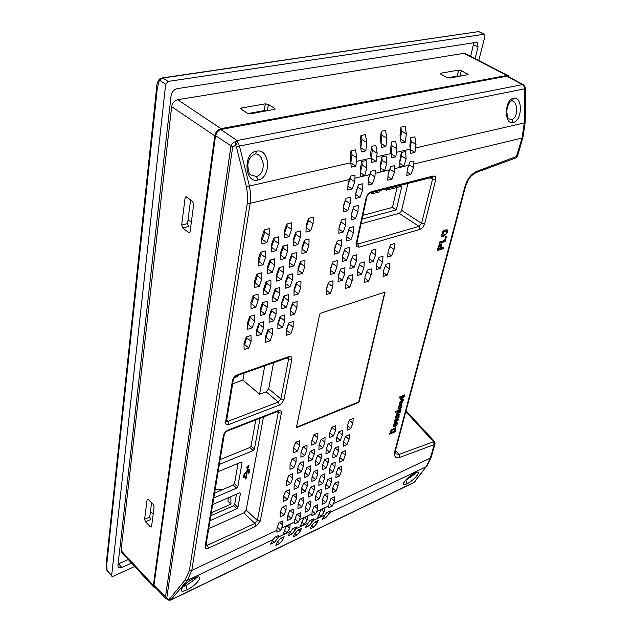 <?xml version="1.0" encoding="UTF-8"?>
<svg xmlns="http://www.w3.org/2000/svg" width="632" height="632" viewBox="0 0 632 632"><rect width="100%" height="100%" fill="white"/><g stroke="black" fill="none" stroke-linecap="round" stroke-linejoin="round"><path stroke-width="0.95" d="M360.24 169.629L361.133 169.416M380.369 164.897L381.057 164.739M399.906 160.307L400.412 160.188M362.887 215.354L392.472 207.399L397.086 187.428M347.971 185.16L350.199 178.864L350.294 176.936M368.338 179.638L370.439 172.765M388.119 174.274L389.976 168.697M407.348 169.052L408.951 164.723M395.624 427.927L395.197 431.751L389.596 434.208L391.366 429.736L395.624 427.927L394.731 431.38M293.525 447.906L295.689 442.321M283.626 496.286L285.435 491.483L289.369 489.721L289.322 494.232L287.307 499.596L283.365 501.381L283.397 496.894L285.411 491.491M286.857 480.462L288.792 475.406M290.159 464.338L292.205 459.022M326.294 289.835L328.577 282.504M339.021 228.381L341.32 220.639M345.902 283.168L347.987 276.966M334.683 249.3L336.982 241.701M330.449 269.777L332.732 262.32M343.445 207.004L345.751 199.112M369.42 257.034L371.284 251.86M364.988 276.674L366.852 271.586M350.207 263.323L352.285 257.011M277.89 324.208L280.521 317.525L280.521 316.269M286.438 330.583L288.982 322.873M265.535 337.583L266.009 337.425L268.252 329.714M256.6 331.2L257.161 331.018L259.404 323.102M290.199 310.889L292.735 304.221L292.75 302.862M247.436 324.658L248.092 324.445L250.327 316.316M244.023 344.788L244.71 344.558L246.907 336.761M280.395 255.281L283.128 248.123L283.136 246.077M260.147 310.96L260.676 310.794L262.967 304.024L262.952 302.538M293.264 241.487L295.91 234.346L295.934 232.181M301.985 249.213L304.529 242.198L304.569 240.176M254.491 283.049L255.091 282.875L257.414 275.86L257.398 274.027M289.298 262.849L291.937 255.826L291.952 253.906M285.411 283.744L288.05 276.832L288.058 275.149M272.803 297.324L275.528 290.404L275.528 288.816M250.928 304.079L251.552 303.889L253.843 297.008L253.819 295.405M261.869 239.552L262.399 239.41L264.808 232.11L264.784 229.787M271.254 247.523L274.091 240.223L274.083 238.043M258.14 261.545L258.701 261.387L261.071 254.23L261.048 252.16M284.313 233.556L287.054 226.272L287.07 223.973M263.765 290.278L264.271 290.127L266.593 283.223L266.578 281.517M281.611 304.19L284.242 297.396L284.25 295.934M276.555 276.532L279.289 269.493L279.289 267.684M294.046 290.767L296.582 283.989L296.606 282.425M297.972 270.212L300.516 263.323L300.548 261.53M306.086 227.749L308.637 220.615L308.685 218.34M269.129 317.667L271.855 310.857L271.847 309.49M267.47 269.137L270.298 261.964L270.291 260.029M304.845 455.498L301.077 452.243L303.084 446.863L307.049 445.197L306.931 449.945L304.845 455.498L300.887 457.189L300.982 452.473L303.068 446.871M357.68 270.077L359.655 264.389M355.911 193.297L358.115 185.958M346.905 235.807L349.093 228.745M351.36 214.777L353.557 207.58M338.27 276.555L340.451 269.73M342.544 256.394L344.732 249.45M277.314 527.096L280.805 530.367L282.828 525.232L279.747 522.364M282.828 525.232L282.852 520.91L278.949 522.735L276.982 527.965L276.919 532.207L280.805 530.367M276.982 530.288L191.812 570.38L187.333 580.389L273.285 539.491L275.023 537.184L278.902 535.344L277.677 538.424L274.446 542.303L270.583 544.152L273.285 539.491M290.941 531.093L292.687 528.794L296.471 527.001L295.183 530.082L291.937 533.937L288.176 535.739L290.941 531.093L278.254 537.129M308.171 522.893L309.925 520.61L313.614 518.856L312.279 521.937L309.016 525.777L305.335 527.53L308.171 522.893L295.784 528.787M324.99 514.89L326.752 512.623L330.354 510.909L328.964 513.99L325.693 517.798L322.099 519.52L324.99 514.89L312.903 520.642M329.612 512.694L426.142 466.756L430.353 458.105L333.372 503.751L332.393 506.019L328.782 507.725L329.019 503.562L331.026 498.458L334.652 496.768L334.454 501.01L333.372 503.751M316.585 511.651L315.613 513.942L311.908 515.688L312.097 511.501L314.088 506.351L317.809 504.62L317.659 508.886L316.585 511.651L328.924 505.845M299.386 519.741L298.423 522.056L294.63 523.849L294.757 519.63L296.74 514.44L300.548 512.671L300.461 516.96L299.386 519.741L312.026 513.792M324.058 512.078L321.175 516.312L317.533 518.05L320.882 509.874L324.548 508.152L324.058 512.078L321.348 509.653M289.764 528.32L286.904 532.61L283.081 534.435L286.288 526.164L290.127 524.355L289.764 528.32L287.054 525.8M301.503 522.759L303.795 517.924L307.547 516.154L307.12 520.096L304.245 524.363L300.516 526.14L301.503 522.759M435.108 443.609L434.224 444.58L399.898 457.347C395.521 458.619 393.823 456.652 394.795 451.446L395.498 450.537M394.795 451.446L465.089 186.108C467.483 178.777 471.377 173.847 476.773 171.335L517.568 156.104L516.289 157.708L516.889 156.641M413.794 164.051L413.486 167.527L410.895 174.424L406.811 175.435L407.348 169.02L409.876 162.005L413.976 161.034L413.794 164.051L522.048 138.037L524.244 123.129L524.6 88.82C524.465 86.947 523.746 85.549 522.427 84.633L523.802 84.98L525.824 88.915M394.747 168.625L394.479 172.141L391.895 179.133L387.692 180.167L388.159 173.681L390.671 166.579L394.897 165.576L394.747 168.625L408.754 165.26M375.132 173.342L374.91 176.897L372.343 183.975L368.014 185.042L368.401 178.477L370.905 171.288L375.25 170.253L375.132 173.342L389.557 169.874M354.939 178.192L354.757 181.787L352.206 188.96L347.742 190.066L348.05 183.422L350.539 176.131L355.018 175.064L354.939 178.192L369.791 174.622M420.114 229.353L358.976 247.175L356.582 246.614L356.172 243.683L366.165 197.595L368.045 193.882L371.095 191.765L433.339 176.004L435.48 176.739L435.693 179.757L424.672 223.925L422.879 227.346L420.114 229.353L419.048 226.382L357.862 244.071L356.859 244.173L356.898 242.917M229.124 424.404C226.659 425.131 225.513 424.269 225.663 421.836L232.458 380.654C233.153 377.912 234.804 375.953 237.419 374.784L288.737 356.638C291.068 356.045 292.103 357.001 291.834 359.497L284.013 399.535L281.556 403.643L279.368 405.072L278.301 402.078L228.026 421.307L229.124 424.404L279.368 405.072M208.457 548.134C206.127 549.011 205.029 548.418 205.139 546.332L223.373 435.748C224.036 433.157 225.64 431.253 228.184 430.029L278.309 410.571C280.584 409.899 281.603 410.737 281.366 413.083L260.273 521.029L255.936 526.235L254.941 523.438L207.43 545.242L208.457 548.134L255.936 526.235M437.273 250.58L438.221 246.922C439.169 244.631 440.354 243.707 441.784 244.134L441.334 248.1L443.53 247.42L443.19 248.732L437.273 250.58M445.876 229.803L447.424 229.969L447.582 232.205L443.672 236.487L441.776 236.305L442.661 231.691L444.596 230.309L442.534 235.088C445.434 234.986 446.816 233.682 446.666 231.194L445.536 231.122L445.876 229.803M400.759 402.284L400.759 401.762L400.056 402.71L400.111 404.346L399.345 404.243L399.29 403.129L400.909 400.854L403.627 399.456L401.557 403.903L400.886 403.88L400.759 402.284M397.141 414.647L399.827 413.952L399.566 414.94L395.853 416.528L396.114 415.54L396.714 415.279L397.836 412.301L400.57 411.14L400.309 412.135L397.323 413.518L397.141 414.647L396.485 413.952M404.583 395.83L401.936 399.535L400.593 399.558L401.257 397.204L398.95 398.16L399.211 397.149L404.843 394.818L404.583 395.83L403.611 395.616L404.132 396.011M445.118 241.543L439.137 243.375L439.485 242.048L444.604 240.484L445.655 236.479L446.508 236.218L445.118 241.543L444.533 241.171L439.295 242.775M395.893 422.642L397.165 422.674C397.662 423.969 396.888 425.312 394.834 426.711L393.586 426.679C393.104 425.36 393.87 424.017 395.893 422.642M400.53 404.907L401.794 404.946C402.308 406.281 401.525 407.648 399.448 409.054L398.207 409.007C397.702 407.656 398.476 406.289 400.53 404.907M397.899 417.665L395.458 418.052L395.703 417.096L399.155 416.733L398.934 417.578L395.83 419.664L398.484 419.277L398.263 420.122L394.171 422.99L394.423 422.042L397.244 420.169L394.81 420.533L395.063 419.561L397.899 417.665L395.593 417.547M395.49 411.503L401.091 409.125L400.83 410.121L395.229 412.498L395.49 411.503M349.022 253.495L346.589 260.163L342.315 261.443L342.584 255.383L345.025 248.645L349.322 247.404L349.022 253.495L344.685 250.47M344.693 273.688L342.299 280.245L338.057 281.564L338.31 275.655L340.703 269.042L344.969 267.747L344.693 273.688L340.411 270.638M357.949 211.791L355.453 218.719L351.108 219.889L351.424 213.529L353.936 206.538L358.297 205.4L357.949 211.791L353.493 208.844M353.438 232.868L350.973 239.662L346.66 240.887L346.96 234.677L349.433 227.82L353.762 226.627L353.438 232.868L349.038 229.882M382.605 262.019L380.188 268.426L376.174 269.674L376.569 263.876L378.995 257.422L383.024 256.197L382.605 262.019L378.355 259.104M362.563 190.264L360.019 197.318L355.65 198.44L355.982 191.915L358.534 184.789L362.934 183.715L362.563 190.264L358.044 187.349M357.704 269.682L360.114 263.149L364.269 261.885L363.913 267.771L361.512 274.248L357.38 275.536L357.704 269.682M299.584 463.327L303.542 461.621L303.439 466.266L301.377 471.733L297.443 473.455L297.522 468.833L299.584 463.327M324.35 494.824L328.032 493.126L327.85 497.423L325.843 502.551L322.178 504.265L322.336 499.983L324.35 494.824M335.126 448.009L338.878 446.389L338.657 450.972L336.572 456.336L332.835 457.971L333.032 453.413L335.126 448.009L338.657 450.972M319.192 463.935L315.36 465.618L315.502 461.028L317.58 455.569L321.435 453.91L321.269 458.524L319.192 463.935L315.581 460.823M315.668 479.743L311.86 481.45L311.987 476.963L314.041 471.591L317.864 469.9L317.714 474.419L315.668 479.743L312.113 476.631M292.813 495.33L296.708 493.568L296.637 498.016L294.63 503.309L290.752 505.087L290.807 500.663L292.813 495.33M308.803 510.514L305.051 512.268L305.153 507.962L307.152 502.756L310.928 501.018L310.802 505.339L308.803 510.514L305.367 507.401M296.171 479.475L300.089 477.745L300.002 482.287L297.972 487.667L294.07 489.421L294.133 484.902L296.171 479.475M331.468 463.896L335.197 462.253L334.992 466.732L332.93 472.017L329.217 473.684L329.406 469.221L331.468 463.896M338.847 431.822L342.631 430.234L342.394 434.911L340.277 440.362L336.516 441.973L336.73 437.312L338.847 431.822M289.519 510.885L293.39 509.108L293.327 513.453L291.344 518.667L287.497 520.468L287.536 516.139L289.519 510.885M327.874 479.498L331.587 477.824L331.389 482.216L329.359 487.422L325.662 489.113L325.836 484.744L327.874 479.498M322.786 447.835L318.923 449.486L319.081 444.794L321.19 439.248L325.069 437.621L324.887 442.337L322.786 447.835L319.113 444.715M312.208 495.267L308.424 496.997L308.535 492.604L310.565 487.319L314.365 485.597L314.23 490.021L312.208 495.267L308.708 492.154M272.281 272.258L267.494 273.656L267.462 267.273L269.84 260.155L274.651 258.796L274.659 265.203L272.281 272.258L267.936 269.003M271.428 309.625L276.073 308.155L276.073 314.144L273.767 320.827L269.153 322.328L269.129 316.371L271.428 309.625M310.628 230.822L305.999 232.07L306.125 225.553L308.598 218.364L313.259 217.147L313.093 223.704L310.628 230.822L306.188 227.718M302.459 273.332L297.901 274.691L297.996 268.489L300.398 261.577L304.972 260.25L304.853 266.475L302.459 273.332L298.146 270.164M298.509 293.904L293.983 295.318L294.062 289.266L296.424 282.48L300.966 281.098L300.864 287.173L298.509 293.904L294.251 290.704M278.933 267.786L283.657 266.42L283.618 272.716L281.248 279.66L276.555 281.058L276.555 274.794L278.933 267.786M286.162 307.342L281.596 308.795L281.619 302.791L283.95 296.021L288.548 294.599L288.492 300.635L286.162 307.342L281.935 304.095M266.104 281.659L270.875 280.245L270.891 286.501L268.553 293.414L263.805 294.868L263.757 288.642L266.104 281.659M289.069 236.645L284.289 237.932L284.329 231.336L286.778 224.052L291.581 222.796L291.51 229.432L289.069 236.645L284.629 233.477M260.502 252.31L265.416 250.959L265.456 257.493L263.07 264.658L258.188 266.048L258.117 259.547L260.502 252.31M273.672 238.153L278.522 236.85L278.507 243.431L276.097 250.62L271.27 251.963L271.247 245.413L273.672 238.153M264.279 229.922L269.224 228.626L269.256 235.333L266.83 242.648L261.909 243.976L261.846 237.3L264.279 229.922M253.219 295.594L258.038 294.125L258.117 300.334L255.802 307.223L251.007 308.724L250.896 302.554L253.219 295.594M277.472 300.469L272.811 301.922L272.803 295.808L275.141 288.935L279.826 287.513L279.802 293.659L277.472 300.469L273.214 297.198M289.985 286.873L285.38 288.279L285.427 282.125L287.789 275.228L292.426 273.853L292.355 280.039L289.985 286.873L285.704 283.657M293.896 265.961L289.251 267.312L289.314 261L291.715 253.969L296.384 252.65L296.297 258.994L293.896 265.961L289.551 262.77M256.821 274.193L261.688 272.787L261.743 279.154L259.397 286.178L254.554 287.623L254.467 281.287L256.821 274.193M304.45 240.207L309.072 238.935L308.93 245.327L306.496 252.31L301.906 253.614L302.017 247.262L304.45 240.207M297.893 244.576L293.216 245.88L293.288 239.402L295.729 232.236L300.437 230.972L300.334 237.482L297.893 244.576L293.493 241.424M262.438 302.696L267.17 301.227L267.21 307.326L264.903 314.112L260.194 315.613L260.131 309.546L262.438 302.696M285.111 258.393L280.379 259.736L280.403 253.306L282.812 246.164L287.576 244.853L287.521 251.315L285.111 258.393L280.742 255.186M243.999 343.682L246.243 336.982L250.983 335.418L251.086 341.312L248.842 347.956L244.126 349.543L243.999 343.682M247.412 323.339L249.695 316.514L254.475 314.997L254.562 321.048L252.287 327.81L247.531 329.359L247.412 323.339M290.214 309.601L292.537 302.933L297.048 301.503L296.961 307.436L294.638 314.041L290.151 315.494L290.214 309.601M256.584 329.999L258.859 323.276L263.552 321.759L263.599 327.7L261.332 334.36L256.663 335.908L256.584 329.999M272.416 334.186L270.148 340.751L265.574 342.299L265.527 336.485L267.802 329.865L272.4 328.348L272.416 334.186L268.26 330.876M286.446 329.501L288.737 322.952L293.209 321.483L293.137 327.265L290.854 333.751L286.399 335.252L286.446 329.501M284.708 320.787L282.417 327.368L277.882 328.869L277.898 323.015L280.197 316.371L284.748 314.902L284.708 320.787L280.521 317.525M356.559 260.716L354.141 267.297L349.938 268.576L350.239 262.62L352.664 255.984L356.882 254.736L356.559 260.716L352.253 257.714M364.988 276.579L367.389 270.133L371.466 268.869L371.095 274.659L368.701 281.043L364.64 282.338L364.988 276.579M369.436 256.845L371.869 250.288L375.977 249.071L375.582 254.996L373.149 261.49L369.064 262.738L369.436 256.845M343.516 205.408L346.044 198.306L350.483 197.176L350.168 203.686L347.655 210.725L343.231 211.886L343.516 205.408M330.489 268.56L332.898 261.846L337.243 260.558L336.99 266.609L334.589 273.261L330.267 274.58L330.489 268.56M334.739 247.965L337.188 241.124L341.564 239.883L341.288 246.085L338.855 252.855L334.494 254.127L334.739 247.965M394.076 249.427L391.635 255.849L387.661 257.066L388.103 251.228L390.552 244.75L394.542 243.565L394.076 249.427L389.849 246.591M352.206 280.592L349.828 287.054L345.649 288.382L345.933 282.567L348.319 276.05L352.514 274.754L352.206 280.592L347.956 277.567M339.084 226.912L341.564 219.944L345.973 218.759L345.68 225.111L343.208 232.015L338.815 233.232L339.084 226.912M326.333 288.729L328.703 282.141L333.017 280.805L332.788 286.707L330.418 293.24L326.128 294.607L326.333 288.729M389.47 268.877L387.06 275.189L383.111 276.453L383.529 270.749L385.947 264.381L389.912 263.149L389.47 268.877L385.322 266.025M310.407 451.272L314.317 449.605L314.183 454.282L312.097 459.764L308.203 461.455L308.321 456.794L310.407 451.272M333.435 435.946L329.612 437.557L329.809 432.833L331.934 427.272L335.774 425.676L335.56 430.424L333.435 435.946L329.809 432.92M329.754 452.133L325.954 453.776L326.136 449.147L328.237 443.672L332.053 442.052L331.847 446.698L329.754 452.133L326.159 449.083M284.06 515.151L280.142 516.96L280.158 512.576L282.149 507.259L286.083 505.466L286.043 509.874L284.06 515.151L280.442 511.817M341.873 452.243L345.57 450.632L345.325 455.151L343.247 460.452L339.558 462.079L339.787 457.584L341.873 452.243L345.325 455.151M334.573 483.33L338.231 481.663L338.009 485.992L335.987 491.135L332.353 492.818L332.543 488.504L334.573 483.33M306.891 467.506L310.778 465.808L310.652 470.39L308.598 475.785L304.727 477.5L304.837 472.941L306.891 467.506M293.991 467.593L289.993 469.323L290.048 464.639L292.118 459.061L296.132 457.347L296.06 462.055L293.991 467.593L290.246 464.299M326.136 468.02L322.36 469.695L322.525 465.168L324.603 459.78L328.387 458.121L328.206 462.671L326.136 468.02L322.604 464.978M303.447 483.441L307.302 481.718L307.192 486.198L305.169 491.514L301.322 493.252L301.417 488.797L303.447 483.441M290.617 483.749L286.652 485.502L286.691 480.92L288.729 475.43L292.719 473.692L292.656 478.298L290.617 483.749L286.92 480.431M345.617 436.27L349.338 434.69L349.077 439.303L346.976 444.683L343.263 446.287L343.508 441.697L345.617 436.27M300.058 499.083L303.897 497.337L303.795 501.713L301.796 506.951L297.972 508.713L298.051 504.352L300.058 499.083M319.097 498.948L315.376 500.67L315.51 496.333L317.533 491.111L321.269 489.405L321.111 493.758L319.097 498.948L315.676 495.907M313.986 434.721L317.928 433.086L317.77 437.873L315.668 443.443L311.742 445.102L311.876 440.338L313.986 434.721M297.427 451.137L293.406 452.836L293.469 448.041L295.571 442.368L299.615 440.694L299.521 445.513L297.427 451.137L293.643 447.851M338.191 467.925L341.865 466.29L341.635 470.714L339.582 475.928L335.924 477.587L336.137 473.186L338.191 467.925M322.589 483.622L318.836 485.321L318.986 480.889L321.032 475.588L324.801 473.905L324.627 478.361L322.589 483.622L319.105 480.581M349.433 420.003L353.177 418.447L352.901 423.163L350.768 428.63L347.039 430.21L347.292 425.51L349.433 420.003M296.961 427.501L296.479 427.106L319.673 314.215L320.471 313.275L385.038 292.087L359.173 401.723L358.463 402.576L296.961 427.501L296.606 427.2L359.173 401.723M349.433 179.512L250.201 203.362L247.286 203.259L189.395 570.53L185.105 580.026L187.333 580.389L170.735 600.116M508.215 76.551L506.825 76.196L220.805 129.52L217.384 131.669L215.544 135.643L232.687 146.885L166.809 597.754L168.547 599.507L171.635 599.515L414.015 482.366L415.406 481.055M193.905 578.359C205.558 572.608 197.769 584.932 187.151 589.648C175.625 595.431 182.569 583.597 193.905 578.359L193.384 578.722M415.042 472.981C423.669 468.691 414.426 480.486 406.787 483.828C398.231 488.141 406.826 476.749 415.042 472.981L414.458 473.36M316.901 523.351L313.662 527.143L310.043 528.881L311.458 525.966L314.704 522.143L318.346 520.413L316.901 523.351L315.273 521.874M294.496 534.087L297.735 530.248L301.456 528.471L300.066 531.417L296.843 535.225L293.137 537.01L294.496 534.087M282.828 539.681L279.62 543.504L275.821 545.329L277.116 542.414L280.339 538.551L284.155 536.734L282.828 539.681L281.2 538.148M196.457 577.537L195.77 578.754L186.077 585.627L182.909 586.78M351.321 150.795L352.008 154.761L350.768 163.159M361.875 161.523L362.231 165.094L360.335 171.951M371.671 146.324L372.319 150.234L371.229 158.474M381.847 156.949L382.163 160.473L380.425 166.745M391.429 141.979L392.038 145.842L391.097 153.924L395.822 156.815L391.587 157.795L390.505 150.187L391.413 141.987L395.672 141.055L396.864 148.749L395.822 156.815M401.288 152.936L401.525 155.978L399.938 161.681M410.697 138.274L411.187 141.576L410.31 149.018M360.738 147.935L361.883 139.546L361.196 135.469M400.593 138.985L401.478 131.101L400.917 127.419M380.978 143.504L381.973 135.264L381.325 131.243M257.137 154.066L259.302 155.44L261.261 157.739L263.196 163.475C263.528 170.427 261.293 174.803 256.481 176.597L250.73 174.874M254.427 154.153L255.597 153.892L256.466 151.222C242.886 152.668 244.315 184.078 258.109 180.009L256.481 176.597M256.466 151.222C270.117 147.833 271.665 177.655 258.109 180.009M350.697 162.748L350.096 159.304L350.973 150.866L355.492 149.879L356.851 157.779L355.832 166.074L351.345 167.109L350.697 162.748L246.409 186.756L236.344 146.671L235.452 145.51L235.815 141.56L237.087 140.533L239.386 145.787L249.395 185.871L250.596 193.526L250.517 200.952L191.812 570.38L189.395 570.53M371.166 158.071L370.597 154.682L371.498 146.363L375.882 145.4L377.154 153.197L376.127 161.373L371.766 162.385L371.166 158.071L356.464 161.429M410.326 149.128L409.828 145.826L410.761 137.737L414.884 136.828L416.014 144.428L414.955 152.383L410.839 153.331L410.326 149.128L396.469 152.296M513.216 122.442C503.767 125.349 504.407 99.082 513.571 98.316C522.893 95.906 522.443 120.941 513.216 122.442L511.778 119.645L508.728 118.808M385.583 130.35L386.824 138.163L385.915 146.411L381.602 147.367L380.338 139.569L381.246 131.258L385.583 130.35M401.209 143.014L400.024 135.311L400.949 127.119L405.152 126.234L406.321 133.952L405.396 142.082L401.209 143.014M361.401 151.854L360.058 143.946L360.951 135.525L365.415 134.584L366.742 142.5L365.849 150.866L361.401 151.854M169.455 600.384L166.121 598.741L165.481 596.987L230.941 146.166C231.438 143.859 233.058 142.326 235.815 141.56L237.703 142.082L235.452 145.51L232.687 146.885M168.207 600.163L168.547 599.507L169.218 600.384L171.398 599.792L413.162 482.911M215.544 135.643L153.971 585.114L154.421 586.678M434.397 444.501L433.592 441.697L434.547 441.523L434.998 443.964L431.293 456.897M405.799 411.677L433.592 441.697L434.224 444.58L430.353 458.105L431.15 457.394L427.027 465.863M517.711 155.598L522.885 137.579L522.048 138.037L516.028 157.858L475.232 172.868M516.012 157.921L515.072 158.213M524.931 89.341L525.824 89.001L525.129 122.632M465.089 186.108L465.8 185.429M399.898 457.347L399.187 454.4L395.371 453.816M511.912 100.67L513.579 101.436C515.396 102.961 516.439 105.465 516.715 108.941C516.731 114.748 515.08 118.318 511.778 119.645M399.795 167.03L399.906 160.244L401.352 152.478L405.531 151.514L406.155 158.782L403.951 166.034L399.795 167.03M360.287 176.51L360.24 169.566L361.662 161.571L366.086 160.56L366.868 168.009L364.696 175.451L360.287 176.51M386.097 155.97L386.8 163.325L384.612 170.672L380.33 171.699L380.361 164.834L381.799 156.957L386.097 155.97M355.832 166.074L351.092 163.08M352.008 154.761L356.851 157.779M376.127 161.373L371.387 158.442M372.319 150.234L377.154 153.197M392.038 145.842L396.864 148.749M414.955 152.383L410.405 149.666M411.187 141.576L416.014 144.428M408.951 164.77L413.486 167.527M407.095 172.094L410.895 174.424M389.936 169.329L394.479 172.141M387.945 176.66L391.895 179.133M370.36 174.029L374.91 176.897M368.235 181.36L372.343 183.975M350.199 178.864L354.757 181.787M347.924 186.187L352.206 188.96M236.344 146.671L524.6 88.82M399.945 163.585L403.951 166.034M401.525 155.978L406.155 158.782M360.351 172.702L364.696 175.451M362.231 165.094L366.868 168.009M380.44 168.08L384.612 170.672M382.163 160.473L386.8 163.325M414.015 482.366L426.142 466.756L414.521 481.963M381.072 143.48L385.915 146.411M381.973 135.264L386.824 138.163M400.633 139.253L405.396 142.082M401.478 131.101L406.321 133.952M360.998 147.88L365.849 150.866M361.883 139.546L366.742 142.5M415.603 472.847L414.426 474.379L405.199 480.683M327.194 512.41L328.964 513.99M323.884 516.186L325.693 517.798M318.836 514.211L321.175 516.312M310.51 520.333L312.279 521.937M307.168 524.078L309.016 525.777M307.12 520.096L304.411 517.632M301.835 522.158L304.245 524.363M293.422 528.447L295.183 530.082M290.041 532.168L291.937 533.937M284.416 530.288L286.904 532.61M277.677 538.424L275.915 536.758M272.495 540.447L274.446 542.303M277.717 541.703L279.62 543.504M298.438 529.916L300.066 531.417M294.986 533.503L296.843 535.225M311.853 525.492L313.662 527.143M331.373 498.3L334.454 501.01M329.169 503.175L332.393 506.019M314.578 506.129L317.659 508.886M312.303 510.964L315.613 513.942M297.372 514.148L300.461 516.96M295.026 518.935L298.423 522.056M433.339 176.004L432.675 177.071L431.782 177.3M432.13 177.213L432.533 179.18L435.693 179.757M371.095 191.765L369.704 193.1M366.165 197.595L366.9 196.868M356.172 243.683L356.827 243.257L366.829 197.2C367.026 195.422 368.235 193.977 370.455 192.871L432.241 177.292M358.976 247.175L357.862 244.071L356.819 243.304M424.672 223.925L421.584 223.373L419.048 226.382L399.124 213.347L361.046 223.815M408.019 183.327L401.628 210.377L421.584 223.373L432.533 179.18L430.013 177.75M399.124 213.347L400.656 212.257L401.628 210.377M372.09 192.452L372.398 193.724L379.318 191.954L380.243 190.382M386.294 188.842L386.579 190.106L401.834 186.219L396.319 209.871L362.057 219.178M396.319 209.871L392.472 207.399M226.564 420.659L225.663 421.836M233.366 379.532L232.458 380.654M236.463 375.843L237.419 374.784M287.71 357.68L288.737 356.638M226.461 421.212L233.279 380.03C233.982 377.738 235.222 376.269 237 375.637L288.303 357.475L288.634 358.952L291.834 359.497M287.204 357.862L288.634 358.952L280.885 399.005L284.013 399.535M266.143 391.832L268.703 388.783L280.885 399.005L278.301 402.078L266.143 391.832L259.594 394.265L242.917 380.116L232.655 383.798M273.545 362.697L268.703 388.783M259.594 394.265L264.753 365.81M242.917 380.116L244.11 373.117M238.975 374.934L237.703 376.467L234.322 377.667M206 545.061L205.139 546.332M224.265 434.587L223.373 435.748M227.354 430.984L228.184 430.029M277.416 411.511L278.309 410.571M205.945 545.408L224.178 435.085C224.834 432.944 226.051 431.506 227.82 430.787L277.993 411.274L278.262 412.554L281.366 413.083M277.108 411.63L278.262 412.554L257.35 520.547L260.273 521.029M243.786 512.915L246.18 510.048L257.35 520.547L254.941 523.438L243.786 512.915L208.718 528.636M263.473 416.93L246.18 510.048M218.135 471.654L241.187 462.126L241.938 462.166L242.056 462.758L237.806 486.727L236.581 488.165L213.79 497.961M260.076 418.25L254.404 449.099L253.163 450.584L219.328 464.417M212.708 504.51L239.599 492.849L240.452 493.41L237.932 507.385L236.724 508.839L210.037 520.673M245.65 479.017L244.979 477.982L245.65 477.697L246.701 471.938L244.639 474.324L244.608 477.128L243.051 477.784L243.328 476.267L244.15 474.324L246.828 471.227L247.381 468.186L246.575 467.372L248.992 465.61L247.744 468.865L249.632 470.042L249.648 472.57L248.178 473.637L249.071 470.484L247.618 469.584L246.18 477.476L246.843 477.192L245.65 479.017M214.596 493.047L233.287 485.076L234.504 483.646L238.043 463.422M220.126 459.59L249.782 447.551L251.023 446.074L255.77 419.924M210.851 515.712L233.477 505.75L234.685 504.304L236.487 494.2M242.056 462.758L241.305 462.079M234.504 483.646L237.806 486.727M245.99 477.302L245.263 478.416M243.952 475.438L244.371 475.825M244.284 475.746L244.608 477.128M244.118 476.678L243.186 477.073M246.567 467.767L247.381 468.186M247.91 467.964L247.42 467.514L248.66 465.452M247.325 468.486L247.744 468.865M247.42 467.514L247.31 468.122M248.85 471.685L249.261 472.065M249.127 469.726L248.992 470.421M248.084 473.265L249.166 471.978M247.199 469.181L249.071 470.484M247.199 469.205L247.618 469.584M245.761 477.089L246.18 477.476M246.725 471.346L246.63 471.875M443.19 248.732L442.605 248.36L437.431 249.972M441.334 248.1L440.757 247.728L441.357 243.952M442.605 248.36L442.795 247.649M437.897 248.613L438.9 245.532L440.37 245.034L440.946 245.406L440.48 248.368L438.474 248.992L437.897 248.613M441.444 243.968L441.879 244.244M438.9 245.532L439.477 245.911L440.946 245.406M439.477 245.911L438.474 248.992M446.95 229.732L446.998 231.833L447.582 232.205M442.345 234.914L441.839 234.59L443.814 230.672M441.681 236.21L443.087 236.115L446.287 233.516M446.65 232.829L446.998 231.833M445.655 230.648L446.492 231.083M443.672 231.249L444.257 231.62M401.557 403.903L400.728 403.587M400.182 401.391L400.759 401.762M399.211 403.99L399.811 403.113M399.851 402.947L399.495 402.489M401.036 403.5L401.841 402.868M402.347 402.039L402.481 400.562M402.979 400.941L402.371 400.475L402.853 400.04M400.996 401.288L401.486 400.886L402.236 401.391L400.996 401.288L400.933 402.157L401.454 402.56L401.51 401.691M401.328 402.466L400.933 402.157M402.837 400.096L403.358 400.49M399.59 403.951L400.111 404.346M401.454 402.56L402.315 402.189L402.236 401.391M402.007 401.288L401.486 400.886M397.323 413.518L396.888 413.178M397.117 412.87L399.866 411.432M396.035 415.824L399.132 414.252M399.787 411.732L400.309 412.135M399.566 414.94L399.053 414.537M395.284 427.73L394.692 431.348L395.197 431.751M394.692 431.348L389.778 433.497M391.477 429.602L394.4 428.607L394.905 429.01L391.619 430.4L391.145 430.021M394.905 429.01L394.684 431.024L390.687 432.77L390.181 432.367L390.608 430.866M390.687 432.77L391.619 430.4M403.919 395.845L404.401 396.738M400.443 399.329L402.774 398.2M403.69 396.896L403.88 396.343M399.124 397.465L400.735 396.801L401.257 397.204M401.099 396.975L403.058 396.114L403.579 396.517L401.62 397.37L401.043 397.038M401.194 398.255L400.672 397.931M400.783 397.741L401.233 398.089L401.62 397.37M401.233 398.089L401.288 398.555L403.651 397.078L403.579 396.517M445.773 236.439L444.533 241.171M395.514 425.486L393.444 426.466M396.793 422.484L396.596 423.977M395.118 423.243L396.469 423.606L394.716 423.464M393.72 424.807L394.257 425.723L393.649 424.965M394.194 425.186L395.632 423.645M394.257 425.723L395.095 425.707L396.469 423.606M400.19 407.774L398.057 408.801M401.415 404.749L401.225 406.297M399.282 405.784L401.036 405.847M398.429 407.687L398.263 407.253M398.326 407.103L398.808 407.474L400.261 405.926L399.748 405.523M398.808 407.474L398.879 408.035L399.708 408.035L401.194 406.471L401.099 405.894L400.261 405.926M398.516 416.804L398.934 417.578M395.411 419.332L395.83 419.664M398.421 417.175L397.805 417.594M397.844 419.372L398.263 420.122M397.757 419.719L397.18 420.122M394.826 421.773L394.415 422.058M394.945 420.035L397.244 420.169M400.396 409.425L400.83 410.121M400.317 409.726L395.411 411.803M342.497 257.295L346.589 260.163M338.238 277.322L342.299 280.245M351.305 215.947L355.453 218.719M346.857 236.842L350.973 239.662M376.435 265.827L380.188 268.426M355.848 194.601L360.019 197.318M357.601 271.499L361.512 274.248M359.64 264.784L363.913 267.771M297.664 468.47L301.377 471.733M299.916 463.185L303.439 466.266M322.494 499.58L325.843 502.551M324.714 494.659L327.85 497.423M333.056 453.357L336.572 456.336M317.746 455.498L321.269 458.524M314.325 471.464L317.714 474.419M303.265 446.792L306.931 449.945M291.036 500.054L294.63 503.309M293.374 495.077L296.637 498.016M307.658 502.519L310.802 505.339M294.315 484.404L297.972 487.667M296.613 479.277L300.002 482.287M329.47 469.047L332.93 472.017M331.603 463.841L334.992 466.732M336.73 437.407L340.277 440.362M338.807 431.94L342.394 434.911M287.813 515.412L291.344 518.667M290.191 510.577L293.327 513.453M325.954 484.452L329.359 487.422M328.127 479.388L331.389 482.216M321.214 439.24L324.887 442.337M310.968 487.138L314.23 490.021M270.298 261.964L274.659 265.203M269.572 317.533L273.767 320.827M271.855 310.857L276.073 314.144M308.637 220.615L313.093 223.704M300.516 263.323L304.853 266.475M296.582 283.989L300.864 287.173M276.935 276.421L281.248 279.66M279.289 269.493L283.618 272.716M284.242 297.396L288.492 300.635M264.271 290.127L268.553 293.414M266.593 283.223L270.891 286.501M287.054 226.272L291.51 229.432M258.701 261.387L263.07 264.658M261.071 254.23L265.456 257.493M271.689 247.404L276.097 250.62M274.091 240.223L278.507 243.431M262.399 239.41L266.83 242.648M264.808 232.11L269.256 235.333M251.552 303.889L255.802 307.223M253.843 297.008L258.117 300.334M275.528 290.404L279.802 293.659M288.05 276.832L292.355 280.039M291.937 255.826L296.297 258.994M255.091 282.875L259.397 286.178M257.414 275.86L261.743 279.154M302.12 249.174L306.496 252.31M304.529 242.198L308.93 245.327M295.91 234.346L300.334 237.482M260.676 310.794L264.903 314.112M262.967 304.024L267.21 307.326M283.128 248.123L287.521 251.315M244.71 344.558L248.842 347.956M246.93 337.93L251.086 341.312M248.092 324.445L252.287 327.81M250.351 317.691L254.562 321.048M290.436 310.81L294.638 314.041M292.735 304.221L296.961 307.436M257.161 331.018L261.332 334.36M259.42 324.366L263.599 327.7M266.009 337.425L270.148 340.751M286.707 330.497L290.854 333.751M288.974 324.019L293.137 327.265M278.246 324.09L282.417 327.368M350.144 264.484L354.141 267.297M364.885 278.349L368.701 281.043M366.844 271.681L371.095 274.659M369.309 258.844L373.149 261.49M371.276 252.05L375.582 254.996M343.405 207.888L347.655 210.725M345.68 200.723L350.168 203.686M330.425 270.275L334.589 273.261M332.685 263.544L336.99 266.609M334.66 249.924L338.855 252.855M336.927 243.051L341.288 246.085M387.937 253.345L391.635 255.849M345.854 284.202L349.828 287.054M338.989 229.132L343.208 232.015M341.256 222.116L345.68 225.111M326.278 290.207L330.418 293.24M328.529 283.61L332.788 286.707M383.395 272.645L387.06 275.189M308.408 456.573L312.097 459.764M310.581 451.193L314.183 454.282M331.895 427.382L335.56 430.424M328.253 443.672L331.847 446.698M282.844 506.943L286.043 509.874M339.803 457.536L343.247 460.452M332.653 488.236L335.987 491.135M334.81 483.219L338.009 485.992M304.964 472.594L308.598 475.785M307.199 467.372L310.652 470.39M292.466 458.911L296.06 462.055M324.745 459.717L328.206 462.671M301.59 488.323L305.169 491.514M303.866 483.251L307.192 486.198M289.203 475.224L292.656 478.298M343.5 441.8L346.976 444.683M345.57 436.404L349.077 439.303M298.28 503.767L301.796 506.951M300.595 498.838L303.795 501.713M317.912 490.938L321.111 493.758M311.908 440.251L315.668 443.443M314.025 434.705L317.77 437.873M285.996 491.23L289.322 494.232M283.65 496.27L287.307 499.596M295.776 442.282L299.521 445.513M336.2 473.02L339.582 475.928M338.31 467.877L341.635 470.714M321.301 475.469L324.627 478.361M347.284 425.778L350.768 428.63M349.33 420.264L352.901 423.163M385.117 292.553L384.754 292.024M384.738 292.284L358.818 401.446M509.25 77.104L508.562 75.848L506.99 75.469L220.979 128.636C217.7 129.639 215.638 132.041 214.777 135.84L153.363 585.374L153.797 587.112L155.33 587.61M118.097 564.028L128.241 559.525M470.666 56.398L473.818 42.739M153.797 587.112L121.526 552.273L121.044 550.519L171.651 106.634C172.418 102.921 174.424 100.606 177.663 99.69L463.88 53.333L465.413 53.681M131.543 563.088L121.802 567.457L118.374 567.386L117.907 565.679L171.075 95.693C171.857 91.909 173.887 89.562 177.181 88.654L475.849 42.423L477.413 42.834L478.053 46.981L475.082 58.665M478.74 60.546L484.989 36.111L484.736 34.428L484.128 34.27L168.136 81.425L165.663 84.269L111.651 575.531L111.832 576.202L113.223 576.226L134.727 566.525M478.227 31.655L162.938 78.005L159.446 80.153L157.36 87.785L106.737 564.502L107.085 570.475L111.651 575.531M168.136 81.425L162.527 77.878L160.402 78.305L159.446 80.153L160.03 78.431M156.744 86.497L157.36 87.785M106.326 562.788L106.737 564.502M106.255 563.531C106.073 564.226 106.026 567.536 106.942 570.459L107.1 570.538M111.832 576.202L107.085 570.475M484.128 34.27L478.922 31.703L484.428 34.278M440.796 73.217L458.666 70.097L461.344 70.602L468.122 74.623L449.826 78.044L447.093 77.523L440.875 74.197L440.314 73.438L440.796 73.217L440.607 74.031M241.511 108.001L265.306 103.846L268.41 104.43L274.667 108.349L275.118 109.186L250.572 113.823L247.388 113.223L241.148 109.21L240.721 108.38L241.511 108.001L241.313 109.32M145.51 521.763L144.61 519.251L147.059 499.817L147.303 499.241L148.33 499.493L153.205 504.423L154.121 506.975L151.577 526.44L151.34 526.985L150.305 526.717L145.51 521.763L150.621 519.591L149.721 517.087L151.569 502.764M182.735 227.97L181.676 225.032L185.065 198.093L185.555 197.026L186.653 197.081L192.57 201.474L193.661 204.468L190.121 231.502L189.663 232.505L188.549 232.434L182.735 227.97L188.597 226.525L187.538 223.602L190.58 199.996M153.173 514.219L150.448 511.438M191.33 222.251L188.036 219.754M447.693 77.783L457.181 76.085L458.666 70.097M459.282 76.346L457.181 76.085M448.214 77.689L448.894 78.052M215.164 489.61L223.317 489.326M230.854 496.641L230.964 504.162L211.341 512.773M381.815 136.717L380.78 135.509M256.063 112.093L256.963 112.67M266.72 110.924L264.223 110.632L248.02 113.531M400.143 134.3L401.194 133.605M230.964 504.162L227.955 501.294L228.286 497.755M410.871 144.357L409.939 144.878M349.599 179.038L350.041 179.322M348.461 182.269L348.896 182.553M294.717 521.945L281.769 528.036M185.105 580.026L169.423 599.183M186.077 585.627L187.151 589.648M259.317 155.456C259.317 154.864 258.077 154.342 255.597 153.892L255.597 153.892C251.141 155.346 248.55 158.964 247.815 164.747C248.147 170.94 249.111 174.306 250.707 174.851M376.767 156.791L391.034 153.536M415.611 147.928L525.129 122.734L522.988 137.223M506.825 76.196L522.427 84.633L237.087 140.533L220.805 129.52M247.286 203.259L247.689 195.154L246.409 186.756M153.971 585.114L166.809 597.754M476.773 171.335L476.125 172.52L471.377 175.751L468.549 179.354L465.721 185.729L395.395 450.916L395.379 453.823M433.536 441.721L399.187 454.4L395.545 450.332M511.391 100.883L512.481 100.599L513.571 98.316M405.934 480.352L406.787 483.828M385.457 189.055L386.144 189.497M371.261 192.665L371.948 193.108M226.667 420.019L228.026 421.307L226.477 421.228M237.703 376.467L236.85 375.74M206.19 543.931L207.43 545.242L205.993 545.369M236.581 488.165L233.287 485.076M251.023 446.074L254.404 449.099M253.163 450.584L249.782 447.551M234.685 504.304L237.932 507.385M236.724 508.839L233.477 505.75M240.452 493.41L239.789 492.786M439.019 246.875L438.442 246.496M442.424 234.962L441.839 234.59M443.087 236.115L443.672 236.487M399.558 402.331L400.056 402.71M397.252 412.807L397.765 413.209M401.415 399.132L401.936 399.535M394.834 426.711L394.321 426.308M399.448 409.054L398.926 408.651M165.663 84.269L159.446 80.153M478.495 31.616L162.527 77.878M153.363 585.374L121.044 550.519M214.777 135.84L171.651 106.634M220.979 128.636L177.663 99.69M506.99 75.469L463.88 53.333M150.305 526.717L151.617 526.156M144.61 519.251L149.721 517.087M148.18 499.351L147.059 499.817M188.549 232.434L189.971 232.078M181.676 225.032L187.538 223.602M187.317 197.579L185.065 198.093M461.344 70.602L459.946 76.227M467.285 74.908L467.546 73.865M274.478 109.526L274.667 108.349M268.41 104.43L267.391 110.797M264.223 110.632L265.306 103.846M118.508 563.855L121.802 567.457M478.053 46.981L473.597 44.73M182.261 587.341L181.882 588.913C181.281 587.491 189.055 580.334 193.763 578.541L197.792 577.474L196.552 577.316M166.113 598.749L154.358 586.607M406.044 410.761L434.547 441.523M523.209 84.656L508.183 76.527M512.007 100.646L513.563 101.42L512.481 100.599C509.487 101.191 507.567 104.865 506.706 111.619C507.401 116.699 508.065 119.085 508.705 118.784M404.109 481.924L403.848 482.998C405.262 479.886 408.944 476.607 414.876 473.155L417.041 472.602L415.903 472.602M384.912 189.197L386.247 190.042M370.723 192.8L372.05 193.653M442.534 235.088L441.95 234.717M400.048 403.295L399.535 402.9M401.004 402.481L401.525 402.876M397.157 414.655L396.643 414.252M400.767 398.152L401.288 398.555M398.365 407.64L398.879 408.035M159.406 79.095C157.581 81.662 156.697 84.119 156.76 86.481M106.342 562.749L156.689 87.058M107.582 571.486L106.99 570.57M466.068 54.036L507.836 75.477M186.227 196.876L185.555 197.026M411.084 142.5L410.271 142.018M476.647 42.447L477.413 42.834"/></g></svg>
